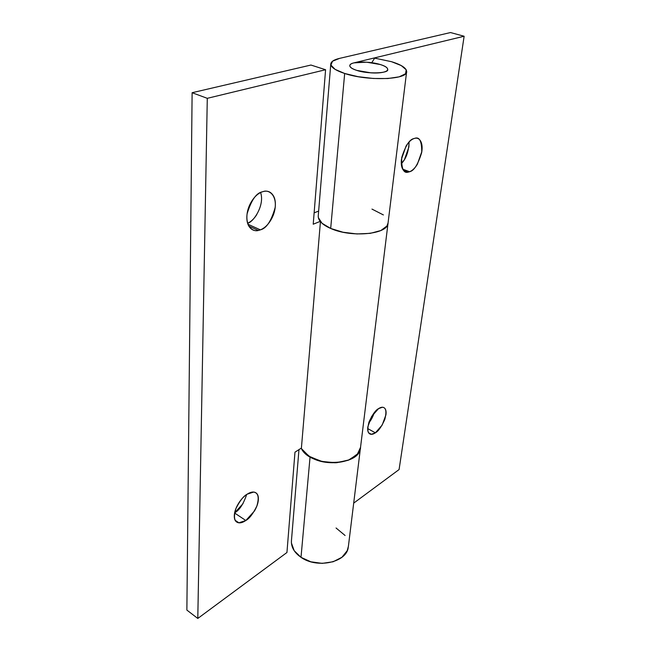 <?xml version="1.0" encoding="UTF-8"?>
<svg xmlns="http://www.w3.org/2000/svg" width="651" height="651" viewBox="0 0 651 651"><rect width="100%" height="100%" fill="white"/><g stroke="black" fill="none" stroke-linecap="round" stroke-linejoin="round"><path stroke-width="0.98" d="M318.233 216.059C318.119 220.551 322.269 224.676 330.684 228.452L344.672 73.482L358.164 76.696L373.414 78.478L387.866 78.527L399.161 76.842L405.549 73.758L406.208 69.787L401.236 65.564L391.56 61.707C401.154 64.677 406.183 67.883 406.639 71.325C408.584 79.715 367.978 81.391 344.672 73.482C335.42 70.406 330.789 67.24 330.789 63.969C331.074 61.568 333.987 59.705 339.529 58.387L450.508 32.55L464.13 36.244L353.989 62.862C350.734 63.652 349.367 64.783 349.88 66.247C350.417 67.72 352.752 69.112 356.87 70.414L371.037 72.863C376.327 73.189 380.583 72.928 383.797 72.09C386.995 71.252 388.232 70.088 387.524 68.607C386.8 67.134 384.399 65.775 380.306 64.53L371.754 62.708L374.659 58.134L391.56 61.707L374.659 58.134L371.754 62.708L380.306 64.53C385.27 66.117 387.736 67.769 387.687 69.494C389.339 73.384 367.457 74.214 356.87 70.414C351.459 68.615 349.164 66.801 349.986 64.97C351.597 61.324 369.67 61.104 380.306 64.53C385.888 66.312 388.281 68.16 387.491 70.072C386.043 73.701 367.53 73.962 356.87 70.414L371.037 72.863C376.327 73.189 380.583 72.928 383.797 72.09C386.995 71.252 388.232 70.088 387.524 68.607C386.8 67.134 384.399 65.775 380.306 64.53L366.529 62.179L353.989 62.862C350.734 63.652 349.367 64.783 349.88 66.247C350.417 67.72 352.752 69.112 356.87 70.414C352.321 68.99 349.961 67.379 349.79 65.572C350.067 64.351 351.467 63.448 353.989 62.862L464.13 36.244L399.087 469.55L353.696 503.133L399.087 469.55L464.13 36.244L450.508 32.55L339.529 58.387L332.539 61.21L330.92 65.059L335.119 69.372L344.672 73.482L330.684 228.452C350.881 237.721 386.897 234.498 387.939 223.765M402.7 169.162L409.634 171.726L408.616 172.035C403.669 173.784 401.374 168.934 401.732 157.469C405.573 145.564 409.658 139.265 413.987 138.557C411.147 139.558 408.502 142.073 406.045 146.101L401.48 159.113C400.91 163.735 401.431 167.266 403.034 169.716C404.645 172.141 406.842 172.816 409.634 171.726C412.425 170.627 415.004 168.121 417.372 164.215L421.848 151.561C422.466 147.036 422.027 143.497 420.513 140.933C418.984 138.378 416.811 137.581 413.987 138.557L414.573 138.378C419.513 136.49 421.889 141.194 421.71 152.489C418.048 164.402 414.02 170.814 409.634 171.726L402.7 169.162M367.677 428.57L375.391 432.817L371.371 434.298C367.669 434.119 366.904 429.961 369.076 421.815C372.494 414.435 375.66 410.04 378.565 408.625L371.607 416.469L367.807 426.901C367.392 430.254 367.929 432.508 369.418 433.656C370.915 434.787 372.901 434.502 375.391 432.817L382.186 425.062L385.937 414.858C386.385 411.546 385.905 409.267 384.481 408.031C383.048 406.802 381.079 407.005 378.565 408.625L382.283 407.274C386.019 407.347 386.849 411.424 384.782 419.496C381.445 426.869 378.321 431.312 375.391 432.817L367.677 428.57M360.556 447.123C360.638 461.714 327.982 468.378 310.071 456.88L301.006 557.329C317.004 568.876 346.568 562.423 348.22 547.499M409.08 142.04L408.893 146.988L404.483 159.544L401.317 163.767M291.428 540.932C291.127 547.165 294.317 552.634 301.006 557.329L310.071 456.88C305.905 454.374 302.943 451.485 301.177 448.205L302.707 450.573L310.071 456.88L322.57 461.673L336.713 462.723L349.392 459.809L357.904 453.625L360.548 447.253M291.461 540.517L291.42 542.991L294.187 550.689L301.006 557.329L310.869 561.805L322.196 563.367L333.141 561.756L341.946 557.256L347.243 550.648L348.399 546.295M345.095 535.496L336.054 527.994M318.258 215.766L318.315 217.548L322.033 223.269L330.684 228.452L343.004 232.228L356.992 233.953L370.338 233.343L380.859 230.527L386.938 225.995L388.077 222.902L386.938 225.995L380.859 230.527L370.338 233.343L356.992 233.953L343.004 232.228L330.684 228.452C326.005 226.426 322.587 224.156 320.438 221.657L301.364 448.555C310.446 467.727 360.182 466.604 360.516 447.514M383.39 214.936L371.965 209.085M368.645 423.109C370.907 420.522 372.795 417.014 374.317 412.571M401.317 163.718C406.167 158.698 408.747 151.48 409.048 142.073M247.998 224.278L260.367 229.852L258.39 230.438C253.662 232.122 245.443 227.297 247.095 213.837C251.221 200.313 256.274 192.989 262.263 191.842C266.226 190.474 269.481 191.174 272.012 193.933C274.527 196.7 275.633 200.671 275.332 205.854C275.031 211.03 273.428 215.937 270.531 220.591C267.634 225.238 264.241 228.33 260.367 229.852C256.47 231.374 253.198 230.845 250.537 228.265C247.885 225.661 246.656 221.706 246.859 216.409C247.095 211.079 248.715 206.001 251.742 201.167C254.777 196.358 258.284 193.249 262.263 191.842L263.403 191.508C268.098 189.661 276.488 193.941 275.21 207.303C271.402 220.909 266.454 228.428 260.367 229.852L247.998 224.278M234.612 513.021L245.826 520.507L238.876 522.802C234.246 521.956 233.278 517.179 235.963 508.48C239.845 500.798 243.572 496.038 247.136 494.199C250.48 492.034 253.247 491.489 255.42 492.555C257.584 493.637 258.561 495.981 258.357 499.586C258.138 503.182 256.82 507.015 254.395 511.076L245.826 520.507C242.53 522.737 239.755 523.388 237.493 522.452C235.223 521.5 234.165 519.197 234.303 515.551C234.466 511.889 235.8 507.959 238.323 503.76C240.846 499.569 243.783 496.387 247.136 494.199L253.597 492.083C258.284 492.75 259.375 497.405 256.86 506.03C253.101 513.729 249.423 518.554 245.826 520.507L234.612 513.021M388.037 223.236C388.037 234.295 351.32 237.932 330.684 228.452C325.988 226.426 322.57 224.164 320.438 221.657L301.364 448.555L308.956 456.188L321.106 461.323L335.216 462.804L348.195 460.298L357.261 454.406L360.532 447.375M186.87 610.085L192.118 92.711L310.942 65.043L192.118 92.711L186.87 610.085L197.79 618.45L286.945 552.504L294.976 452.176L301.405 448.059L294.976 452.176L286.945 552.504L197.79 618.45L207.287 98.325L197.79 618.45L186.87 610.085M314.132 212.853L318.648 211.07L314.132 212.853M246.672 494.516C243.393 504.175 239.389 510.286 234.645 512.825L243.051 503.622M260.628 192.541C264.99 205.513 253.044 222.512 247.64 223.236C251.115 221.641 254.175 218.736 256.803 214.537L256.811 214.521M320.202 221.381L313.221 224.213L325.59 69.73L207.287 98.325L192.118 92.711L207.287 98.325L325.59 69.73L310.942 65.043L325.59 69.73L313.221 224.213L320.202 221.381M403.278 170.066L408.616 172.035M368.612 432.769L371.371 434.298M406.598 71.936L388.037 223.195M360.459 447.953L348.35 546.702M298.964 449.621L291.436 540.818M330.773 64.075L318.241 215.977M248.902 226.149L258.39 230.438M235.206 520.336L238.876 522.802M360.508 447.587L388.004 223.448"/></g></svg>
